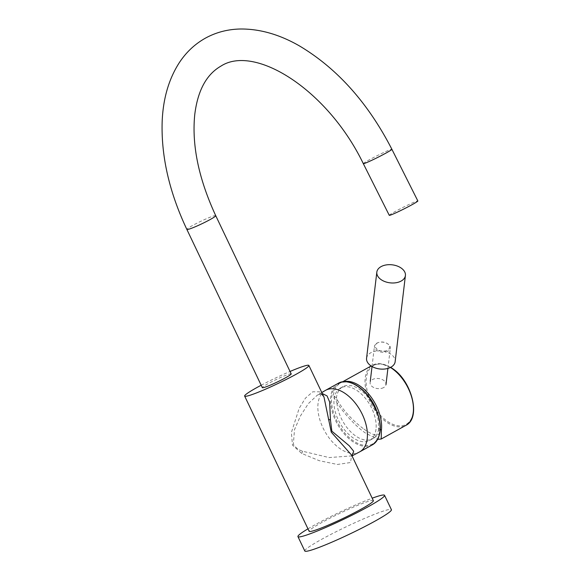 <?xml version="1.0" encoding="UTF-8"?>
<svg xmlns="http://www.w3.org/2000/svg" width="580" height="580" viewBox="0 0 580 580"><rect width="100%" height="100%" fill="white"/><g stroke="black" fill="none" stroke-linecap="round" stroke-linejoin="round"><path stroke-width="0.43" stroke-dasharray="2.9 2.17" d="M307.965 528.837A47.973 4.038 154.5 0 1 314.433 525.125A47.973 4.038 154.5 0 1 372.193 498.198M304.805 551A47.973 4.038 154.5 0 1 321.298 539.509A47.973 4.038 154.5 0 1 366.241 517.708A47.973 4.038 154.5 0 1 391.413 509.689M352.009 455.873L329.092 457.569L302.593 451.226C298.693 450.007 295.611 447.702 293.357 444.309L294.495 429.686L300.44 415.976L308.342 403.629L317.383 395.096L322.27 393.53M321.791 392.522L317.383 395.096C323.19 392.82 321.211 394.059 324.082 397.329L319.464 391.79L312.787 391.79L305.493 398.098L299.207 408.24L291.385 432.491L292.487 445.15L301.767 453.459L319.268 460.701L337.408 464.464L350.545 462.528L351.639 455.104L352.053 455.771L351.364 456.25L352.024 455.902M325.358 390.449A35.184 20.568 -119 0 0 322.973 427.815A35.184 20.568 -119 0 0 359.455 451.987M261.174 385.236A35.583 2.994 154.5 0 1 290.043 371.468M373.361 500.641A35.583 2.994 -25.5 0 0 354.699 506.587A35.583 2.994 -25.5 0 0 321.363 522.761A35.583 2.994 -25.5 0 0 309.133 531.28M363.957 429.084A29.972 7.895 -135 0 0 378.624 434.348A29.972 7.895 -135 0 0 378.74 429.019L378.327 427.938A29.986 17.53 61 0 0 366.981 396.147A29.986 17.53 61 0 0 342.852 386.693A29.986 17.53 61 0 0 336.436 397.902L336.929 399.04A29.972 7.895 -135 0 0 363.957 429.084M376 429.229A29.986 17.53 61 0 1 369.59 440.438A29.986 17.53 61 0 1 345.462 430.976A29.986 17.53 61 0 1 334.116 399.192A29.986 17.53 61 0 1 340.525 387.984A29.986 17.53 61 0 1 364.653 397.438A29.986 17.53 61 0 1 376 429.229M336.436 397.902L333.369 395.698C336.364 404.92 354.09 425.502 365.603 433.122L377.725 439.321M380.291 429.345L378.327 427.938M343.643 381.698A34.38 20.097 -119 0 0 340.721 382.843A34.38 20.097 -119 0 0 333.369 395.698M383.634 387.571A7.997 5.039 -173.2 0 1 374.702 387.918A7.997 5.039 -173.2 0 1 370.113 382.619A7.997 5.039 -173.2 0 1 372.462 379.559A7.997 5.039 -173.2 0 1 381.401 379.211A7.997 5.039 -173.2 0 1 385.99 384.511A7.997 5.039 -173.2 0 1 383.634 387.571M387.969 351.197A7.997 5.039 -173.2 0 1 379.03 351.545A7.997 5.039 -173.2 0 1 374.441 346.245A7.997 5.039 -173.2 0 1 376.797 343.186A7.997 5.039 -173.2 0 1 378.225 342.577A7.997 5.039 -173.2 0 1 387.505 343.686A7.997 5.039 -173.2 0 1 390.325 348.138A7.997 5.039 -173.2 0 1 387.969 351.197M377.428 342.976A7.199 4.538 6.8 0 0 377.348 349.406A7.199 4.538 6.8 0 0 387.483 350.182A7.199 4.538 6.8 0 0 387.063 343.418A7.199 4.538 6.8 0 0 378.718 342.425A7.199 4.538 6.8 0 0 377.428 342.976M366.567 358.273A14.391 9.07 -173.2 0 1 375.927 351.067A14.391 9.07 -173.2 0 1 391.072 354.315A14.391 9.07 -173.2 0 1 395.154 361.673M291.196 373.882A15.993 1.349 -25.5 0 0 288.108 374.477A15.993 1.349 -25.5 0 0 271.759 381.734A15.993 1.349 -25.5 0 0 262.327 387.65M389.267 215.318A15.993 0.899 153.3 0 1 394.864 211.693A15.993 0.899 153.3 0 1 409.705 204.153A15.993 0.899 153.3 0 1 417.846 200.956M301.767 453.459A5.198 1.145 -64.5 0 0 302.593 451.226M338.285 383.286A35.184 20.568 -119 0 0 335.675 420.775A35.184 20.568 -119 0 0 372.389 444.831M375.115 407.189A34.488 20.162 -119 0 0 341.047 382.757A34.488 20.162 -119 0 0 336.567 420.362A34.488 20.162 -119 0 0 370.642 444.787A34.488 20.162 -119 0 0 375.115 407.189M378.74 429.019A29.986 17.53 61 0 1 372.541 438.799A29.986 17.53 61 0 1 355.257 435.689A29.986 17.53 61 0 1 336.929 399.04M392.885 369.039A33.618 19.648 61 0 1 413.279 411.8A33.618 19.648 61 0 1 386.708 420.877A33.618 19.648 61 0 1 366.313 378.124A33.618 19.648 61 0 1 392.885 369.039M390.412 367.445A34.38 20.097 -119 0 0 372.563 365.197A34.38 20.097 -119 0 0 366.19 391.13A34.38 20.097 -119 0 0 386.07 421.783A34.38 20.097 -119 0 0 405.891 425.35M215.731 215.673A15.993 1.349 -25.5 0 0 212.65 216.268A15.993 1.349 -25.5 0 0 192.364 225.613A15.993 1.349 -25.5 0 0 186.869 229.441M363.312 163.654A15.993 0.899 153.3 0 1 368.909 160.029A15.993 0.899 153.3 0 1 383.75 152.489A15.993 0.899 153.3 0 1 391.891 149.292M369.59 440.438L372.541 438.799A29.986 29.986 0 0 0 378.624 434.348M390.659 367.321L381.009 363.718L372.563 365.197L371.156 365.98M342.555 381.828L340.721 382.843M340.525 387.984L342.852 386.693M370.113 382.619L370.301 381.002M372.026 366.517L374.441 346.245M378.718 342.425L378.225 342.577M387.063 343.418L387.505 343.686M387.911 368.409L390.325 348.138"/><path stroke-width="0.87" d="M372.193 498.198A47.973 4.038 154.5 0 1 384.547 495.313A47.973 4.038 154.5 0 1 368.061 506.804A47.973 4.038 154.5 0 1 323.111 528.605A47.973 4.038 154.5 0 1 297.946 536.616A47.973 4.038 154.5 0 1 307.965 528.837M384.547 495.313L391.413 509.689A47.973 4.038 154.5 0 1 374.919 521.181A47.973 4.038 154.5 0 1 329.969 542.981A47.973 4.038 154.5 0 1 304.805 551L297.946 536.616M322.27 393.53L327.048 395.915L329.629 401.962L330.455 419.905L331.854 431.158L349.211 445.737L353.677 451.226L352.009 455.873M351.676 455.177L331.26 432.151L324.031 397.213M352.024 455.902L359.455 451.987A35.184 20.568 -119 0 0 359.687 451.863A35.184 20.568 -119 0 0 362.297 414.374A35.184 20.568 -119 0 0 325.583 390.318A35.184 20.568 -119 0 0 325.358 390.449L321.791 392.522M290.043 371.468A35.583 2.994 154.5 0 1 308.879 365.451A35.583 2.994 154.5 0 1 296.648 373.97A35.583 2.994 154.5 0 1 263.313 390.137A35.583 2.994 154.5 0 1 244.644 396.082A35.583 2.994 154.5 0 1 256.875 387.563A35.583 2.994 154.5 0 1 261.174 385.236M244.644 396.082L309.133 531.28A35.583 2.994 -25.5 0 0 327.794 525.335A35.583 2.994 -25.5 0 0 361.137 509.167A35.583 2.994 -25.5 0 0 373.361 500.641L351.639 455.104M377.725 439.321L381.212 439.024L381.401 430.142A34.38 20.097 -119 0 0 360.543 386.411A34.38 20.097 -119 0 0 343.643 381.698M381.401 430.142L380.291 429.345M380.908 279.495A14.391 9.07 -173.2 0 1 376.833 272.129A14.391 9.07 -173.2 0 1 386.193 264.93A14.391 9.07 -173.2 0 1 401.338 268.17A14.391 9.07 -173.2 0 1 405.413 275.536A14.391 9.07 -173.2 0 1 396.053 282.736A14.391 9.07 -173.2 0 1 380.908 279.495M405.413 275.536L395.154 361.673A14.391 9.07 -173.2 0 1 385.794 368.88A14.391 9.07 -173.2 0 1 370.649 365.632A14.391 9.07 -173.2 0 1 366.567 358.273L376.833 272.129M265.415 387.056A15.993 1.349 -25.5 0 0 281.764 379.798A15.993 1.349 -25.5 0 0 291.196 373.882L215.731 215.673A15.993 1.349 -25.5 0 1 210.236 219.501A15.993 1.349 -25.5 0 1 189.95 228.846A15.993 1.349 -25.5 0 1 186.869 229.441L262.327 387.65A15.993 1.349 -25.5 0 0 265.415 387.056M412.25 204.581A15.993 0.899 153.3 0 1 397.409 212.12A15.993 0.899 153.3 0 1 389.267 215.318L363.312 163.654A15.993 0.899 153.3 0 0 371.454 160.45A15.993 0.899 153.3 0 0 386.295 152.917A15.993 0.899 153.3 0 0 391.891 149.292L417.846 200.956A15.993 0.899 153.3 0 1 412.25 204.581M328.425 419.267A5.198 2.429 177 0 0 330.455 419.905M338.285 383.286C348.703 376.935 366.959 389.049 375.245 407.167C382.822 425.067 381.872 437.625 372.389 444.831A35.184 20.568 -119 0 0 374.999 407.334A35.184 20.568 -119 0 0 338.285 383.286L325.583 390.318M390.659 367.321L392.776 368.735C412.191 381.56 421.167 418.282 405.891 425.35A34.38 20.097 -119 0 0 412.264 399.417A34.38 20.097 -119 0 0 392.385 368.764A34.38 20.097 -119 0 0 390.412 367.445M308.879 365.451L324.082 397.329M372.389 444.831L359.687 451.863M405.891 425.35L381.212 439.024M371.156 365.98L342.555 381.828M370.301 381.002L372.026 366.517M385.99 384.511L387.911 368.409M186.869 229.441C169.346 192.299 161.109 156.419 162.153 121.822C163.031 99.086 168.613 79.576 178.901 63.3C185.839 52.548 194.677 44.167 205.414 38.149C216.21 32.241 227.998 29.188 240.794 29C260.05 28.913 279.546 34.524 299.294 45.827C337.125 68.331 367.995 102.819 391.891 149.292M363.312 163.654C327.693 89.733 254.765 44.029 220.915 66.127C206.458 74.436 197.751 90.531 194.779 114.405C191.639 144.913 198.628 178.669 215.731 215.673"/></g></svg>
